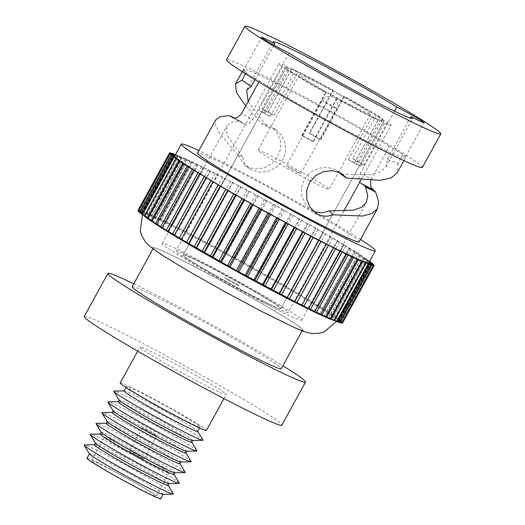 <?xml version="1.0" encoding="UTF-8"?>
<svg xmlns="http://www.w3.org/2000/svg" width="525" height="525" viewBox="0 0 525 525"><rect width="100%" height="100%" fill="white"/><g stroke="black" fill="none" stroke-linecap="round" stroke-linejoin="round"><path stroke-width="0.39" stroke-dasharray="2.62 1.97" d="M192.55 440.488A42.026 1.91 28.8 0 0 192.734 440.423A42.026 1.91 28.8 0 0 189.026 437.384A42.026 1.91 28.8 0 0 139.768 409.375A42.026 1.91 28.8 0 0 119.077 399.925A42.026 1.91 28.8 0 0 119.116 400.122M118.086 401.723A42.026 1.91 -151.2 0 1 118.276 401.651A42.026 1.91 -151.2 0 1 138.784 411.167A42.026 1.91 -151.2 0 1 188.035 439.176A42.026 1.91 -151.2 0 1 191.704 442.024A42.026 1.91 -151.2 0 1 191.75 442.214M197.006 450.745A50.905 2.31 28.8 0 0 192.57 447.3A50.905 2.31 28.8 0 0 144.69 419.606A50.905 2.31 28.8 0 0 108.071 401.848M186.624 451.257A42.026 1.91 28.8 0 0 186.815 451.192A42.026 1.91 28.8 0 0 183.107 448.153A42.026 1.91 28.8 0 0 133.849 420.144A42.026 1.91 28.8 0 0 113.157 410.694A42.026 1.91 28.8 0 0 113.197 410.891M112.166 412.492A42.026 1.91 -151.2 0 1 112.357 412.42A42.026 1.91 -151.2 0 1 132.864 421.936A42.026 1.91 -151.2 0 1 182.116 449.945A42.026 1.91 -151.2 0 1 185.784 452.793A42.026 1.91 -151.2 0 1 185.83 452.983M191.087 461.514A50.905 2.31 28.8 0 0 186.651 458.069A50.905 2.31 28.8 0 0 138.771 430.375A50.905 2.31 28.8 0 0 102.145 412.617M180.705 462.026A42.026 1.91 28.8 0 0 180.895 461.961A42.026 1.91 28.8 0 0 177.188 458.916A42.026 1.91 28.8 0 0 127.929 430.913A42.026 1.91 28.8 0 0 107.238 421.463A42.026 1.91 28.8 0 0 107.277 421.66M106.247 423.262A42.026 1.91 -151.2 0 1 106.437 423.189A42.026 1.91 -151.2 0 1 126.945 432.705A42.026 1.91 -151.2 0 1 176.197 460.714A42.026 1.91 -151.2 0 1 179.865 463.562A42.026 1.91 -151.2 0 1 179.904 463.752M185.168 472.283A50.905 2.31 28.8 0 0 180.725 468.832A50.905 2.31 28.8 0 0 132.851 441.144A50.905 2.31 28.8 0 0 96.226 423.386M174.786 472.795A42.026 1.91 28.8 0 0 174.976 472.73A42.026 1.91 28.8 0 0 171.268 469.685A42.026 1.91 28.8 0 0 122.01 441.676A42.026 1.91 28.8 0 0 101.318 432.233A42.026 1.91 28.8 0 0 101.358 432.429M100.328 434.024A42.026 1.91 -151.2 0 1 100.518 433.958A42.026 1.91 -151.2 0 1 121.026 443.474A42.026 1.91 -151.2 0 1 170.277 471.483A42.026 1.91 -151.2 0 1 173.946 474.324A42.026 1.91 -151.2 0 1 173.985 474.521M179.248 483.053A50.905 2.31 28.8 0 0 174.805 479.601A50.905 2.31 28.8 0 0 126.932 451.913A50.905 2.31 28.8 0 0 90.307 434.155M168.866 483.564A42.026 1.91 28.8 0 0 169.057 483.492A42.026 1.91 28.8 0 0 165.342 480.454A42.026 1.91 28.8 0 0 116.091 452.445A42.026 1.91 28.8 0 0 95.393 443.002A42.026 1.91 28.8 0 0 95.438 443.192M94.408 444.793A42.026 1.91 -151.2 0 1 94.592 444.727A42.026 1.91 -151.2 0 1 115.106 454.243A42.026 1.91 -151.2 0 1 164.358 482.252A42.026 1.91 -151.2 0 1 168.026 485.093A42.026 1.91 -151.2 0 1 168.066 485.29M173.329 493.815A50.905 2.31 28.8 0 0 168.886 490.37A50.905 2.31 28.8 0 0 121.013 462.683A50.905 2.31 28.8 0 0 84.387 444.924M162.947 494.333A42.026 1.91 28.8 0 0 163.137 494.261A42.026 1.91 28.8 0 0 159.423 491.223A42.026 1.91 28.8 0 0 110.171 463.214A42.026 1.91 28.8 0 0 89.473 453.771A42.026 1.91 28.8 0 0 89.519 453.961M87.006 458.253A42.026 1.91 -151.2 0 1 107.704 467.703A42.026 1.91 -151.2 0 1 160.67 498.75M109.672 469.022A36.901 1.673 -151.2 0 1 156.174 496.283A36.901 1.673 -151.2 0 1 138.003 487.988A36.901 1.673 -151.2 0 1 91.501 460.727A36.901 1.673 -151.2 0 1 109.672 469.022M122.496 445.686A36.901 1.673 -151.2 0 1 169.004 472.953A36.901 1.673 -151.2 0 1 150.833 464.658A36.901 1.673 -151.2 0 1 104.324 437.391A36.901 1.673 -151.2 0 1 122.496 445.686M133.514 453.062A8.203 0.374 -151.2 0 1 143.85 459.119A8.203 0.374 -151.2 0 1 139.814 457.282A8.203 0.374 -151.2 0 1 129.478 451.218A8.203 0.374 -151.2 0 1 133.514 453.062M146.344 429.732A8.203 0.374 -151.2 0 1 156.68 435.789A8.203 0.374 -151.2 0 1 152.637 433.945A8.203 0.374 -151.2 0 1 142.308 427.888A8.203 0.374 -151.2 0 1 146.344 429.732M124.005 390.954A42.026 1.91 -151.2 0 1 124.195 390.889A42.026 1.91 -151.2 0 1 144.703 400.398A42.026 1.91 -151.2 0 1 193.955 428.407A42.026 1.91 -151.2 0 1 197.623 431.255A42.026 1.91 -151.2 0 1 197.669 431.452M202.932 439.976A50.905 2.31 28.8 0 0 198.489 436.531A50.905 2.31 28.8 0 0 150.609 408.837A50.905 2.31 28.8 0 0 113.991 391.079M120.186 383.014A49.206 2.231 -151.2 0 1 144.414 394.072A49.206 2.231 -151.2 0 1 206.423 430.421M201.928 383.467A49.206 2.231 -151.2 0 1 139.919 347.117A49.206 2.231 -151.2 0 1 164.148 358.175A49.206 2.231 -151.2 0 1 226.157 394.524A49.206 2.231 -151.2 0 1 201.928 383.467M84.23 316.496A112.757 5.112 -151.2 0 1 139.755 341.841A112.757 5.112 -151.2 0 1 281.846 425.145M133.777 283.815A112.757 5.112 -151.2 0 1 163.433 298.771A112.757 5.112 -151.2 0 1 282.89 365.794M132.162 286.762A85.083 3.859 -151.2 0 1 174.057 305.885A85.083 3.859 -151.2 0 1 281.275 368.734M260.689 310.846A85.083 3.859 -151.2 0 1 153.471 247.997A85.083 3.859 -151.2 0 1 195.366 267.113A85.083 3.859 -151.2 0 1 302.584 329.969A85.083 3.859 -151.2 0 1 260.689 310.846M228.828 279.694A8.203 0.374 28.8 0 0 224.792 277.85A8.203 0.374 28.8 0 0 235.121 283.913A8.203 0.374 28.8 0 0 239.164 285.751A8.203 0.374 28.8 0 0 228.828 279.694A8.203 0.374 28.8 0 0 224.792 277.85A8.203 0.374 28.8 0 0 235.121 283.913A8.203 0.374 28.8 0 0 239.164 285.751A8.203 0.374 28.8 0 0 228.828 279.694M248.174 101.443L267.146 126.761L274.352 128.73L276.137 129.787L281.932 135.706L285.265 143.706L285.495 152.578L282.365 160.952L276.281 167.514L268.255 171.399L259.593 172.246L251.659 170.008L249.9 168.971L244.853 163.748L242.406 156.883L237.681 154.908L245.024 165.703L246.783 166.74L254.684 168.958L263.287 168.072L271.248 164.135L277.298 157.553L280.442 149.198L280.271 140.365L277.01 132.405L271.254 126.518L269.476 125.462L261.713 123.454L245.68 105.984M332.837 90.379A55.762 2.527 28.8 0 0 313.576 80.102A55.762 2.527 28.8 0 0 297.852 72.201L291.861 68.677A63.965 2.901 28.8 0 1 310.426 77.995A63.965 2.901 28.8 0 1 333.342 90.228L332.837 90.379L309.153 133.448A55.762 2.527 -151.2 0 1 320.27 139.591L343.947 96.515L344.459 96.37A63.965 2.901 28.8 0 1 382.699 118.86L376.202 115.487A55.762 2.527 28.8 0 0 343.947 96.515M352.518 158.557A55.762 2.527 -151.2 0 1 357.4 161.825L363.897 165.198A63.965 2.901 28.8 0 0 359.021 161.936L352.518 158.557L376.202 115.487M357.4 161.825L381.078 118.748L387.581 122.128A63.965 2.901 28.8 0 1 391.033 125.252L360.99 179.898M354.664 162.619A55.762 2.527 -151.2 0 1 348.429 159.744L354.421 163.268A63.965 2.901 28.8 0 0 360.655 166.143L354.664 162.619L378.348 119.543A55.762 2.527 28.8 0 0 383.847 121.301A55.762 2.527 28.8 0 0 381.078 118.748M348.429 159.744L372.113 116.668L378.105 120.192A63.965 2.901 28.8 0 1 359.533 110.873A63.965 2.901 28.8 0 1 336.617 98.641L337.129 98.497A55.762 2.527 28.8 0 0 356.39 108.767A55.762 2.527 28.8 0 0 372.113 116.668M253.378 296.133A55.762 2.527 28.8 0 0 280.842 308.667A55.762 2.527 28.8 0 0 210.571 267.474A55.762 2.527 28.8 0 0 183.107 254.94A55.762 2.527 28.8 0 0 253.378 296.133A55.762 2.527 28.8 0 0 280.842 308.667A55.762 2.527 28.8 0 0 210.571 267.474A55.762 2.527 28.8 0 0 183.107 254.94A55.762 2.527 28.8 0 0 253.378 296.133M207.421 265.361A63.965 2.901 28.8 0 0 175.921 250.989A63.965 2.901 28.8 0 0 256.528 298.239A63.965 2.901 28.8 0 0 288.028 312.618A63.965 2.901 28.8 0 0 207.421 265.361M312.939 141.717L313.445 141.566A55.762 2.527 -151.2 0 1 302.334 135.43L301.822 135.575A63.965 2.901 28.8 0 0 312.939 141.717L336.617 98.641M301.822 135.575L325.507 92.505A63.965 2.901 28.8 0 1 287.26 70.009L293.764 73.388A55.762 2.527 28.8 0 0 326.012 92.354L325.507 92.505M263.583 113.085L270.08 116.458A55.762 2.527 -151.2 0 1 265.204 113.19L258.7 109.817A63.965 2.901 28.8 0 0 263.583 113.085L287.26 70.009M258.7 109.817L282.384 66.741A63.965 2.901 28.8 0 1 278.926 63.623L175.921 250.989M261.942 108.878L267.934 112.403A55.762 2.527 -151.2 0 1 274.175 115.277L268.183 111.753A63.965 2.901 28.8 0 0 261.942 108.878L285.626 65.802A63.965 2.901 28.8 0 0 278.926 63.623M268.183 111.753L291.861 68.677M394.472 111.136L360.334 173.23L371.411 179.064L389.366 146.403A19.064 0.866 -151.2 0 1 405.759 156.398A19.064 0.866 -151.2 0 1 402.406 155.131L397.943 163.236L391.368 161.201L387.417 159.298L386.052 166.661L380.467 171.826L370.84 174.687L341.138 174.307M360.675 183.1C358.385 181.092 358.273 177.804 360.334 173.23M262.513 302.243A79.544 3.609 28.8 0 0 301.678 320.125A79.544 3.609 28.8 0 0 201.442 261.358A79.544 3.609 28.8 0 0 162.271 243.482A79.544 3.609 28.8 0 0 262.513 302.243M387.417 159.298L410.104 118.033M312.729 210.893L310.951 209.836L305.15 203.917L301.816 195.91L301.586 187.058L304.703 178.69L310.8 172.115L318.826 168.223L327.495 167.383L335.423 169.614L339.458 172.469M255.012 79.662L273.998 45.124M289.006 53.156L252.597 119.385L241.52 113.544M258.864 81.992L259.481 80.876A19.064 0.866 -151.2 0 1 243.088 70.882A19.064 0.866 -151.2 0 1 246.442 72.148L245.529 73.808M301.914 305.255L301.645 304.946L301.98 305.137M308.667 308.641L308.149 308.175L308.739 308.51M314.921 311.725L314.127 311.089L315 311.574M320.637 314.475L319.548 313.668L320.729 314.317M325.769 316.883L324.365 315.886L325.868 316.706M330.277 318.918L328.545 317.73L330.382 318.728M334.13 320.578L332.049 319.187L334.248 320.368M337.299 321.838L334.852 320.25L337.417 321.608M339.747 322.691L336.938 320.9L339.885 322.442M341.473 323.137L338.29 321.136L341.631 322.849M174.818 155.964A110.709 5.02 -151.2 0 1 229.34 180.843A110.709 5.02 -151.2 0 1 368.852 262.631M360.531 239.466A110.709 5.02 28.8 0 0 235.85 168.998A110.709 5.02 28.8 0 0 198.837 150.577M359.192 241.894A92.256 4.187 28.8 0 0 242.931 173.742A92.256 4.187 28.8 0 0 197.505 153.005M259.481 80.876A92.256 4.187 28.8 0 0 359.842 137.347A92.256 4.187 28.8 0 0 405.267 158.084A92.256 4.187 28.8 0 0 402.406 155.131M237.681 154.908L219.345 133.081L215.499 125.278L215.762 119.792M389.366 146.403A92.256 4.187 28.8 0 0 289.006 89.932A92.256 4.187 28.8 0 0 243.58 69.195A92.256 4.187 28.8 0 0 246.442 72.148M397.943 163.236L397.189 172.791M422.336 167.468A111.733 5.066 28.8 0 0 281.531 84.925A111.733 5.066 28.8 0 0 226.511 59.811M282.758 295.181A110.709 5.02 -151.2 0 1 143.246 213.393A110.709 5.02 -151.2 0 1 197.768 238.278A110.709 5.02 -151.2 0 1 337.28 320.06A110.709 5.02 -151.2 0 1 282.758 295.181M179.438 417.513A42.026 1.91 -151.2 0 1 126.472 386.466A42.026 1.91 -151.2 0 1 147.171 395.916A42.026 1.91 -151.2 0 1 200.137 426.963A42.026 1.91 -151.2 0 1 179.438 417.513M360.655 166.143L384.339 123.067L378.348 119.543M384.339 123.067A63.965 2.901 28.8 0 0 391.033 125.252M185.102 164.515L153.53 221.95L151.922 221.287M152.014 221.117L153.53 221.95M147.912 218.4L149.756 219.424L181.328 161.995M149.756 219.424L147.807 218.59M369.469 261.502L367.789 260.551L369.528 261.397M369.646 261.181L365.42 258.766L367.723 259.79L355.425 251.705L337.667 240.863L275.802 205.531L217.376 174.431L191.461 161.549L177.968 155.446L180.049 156.837L175.619 154.507M175.514 154.711L177.247 155.774L175.448 154.822M144.487 216.031L146.678 217.265L144.375 216.234M141.77 214.029L144.309 215.473L141.645 214.259M139.775 212.408L142.669 214.075L139.637 212.658M138.521 211.168L141.776 213.078L138.364 211.463M342.681 322.79L338.75 320.375L342.162 321.996L337.857 319.377L340.889 320.795L336.217 317.979L338.881 319.2L333.848 316.194L336.151 317.218L330.77 314.029L332.719 314.869L312.552 302.17L278.401 282.135L241.671 261.555L201.338 239.905L165.605 221.734L146.396 212.881L148.477 214.266L143.227 211.621L145.668 213.209L139.053 210.315L142.236 212.317L138.075 210.282L141.632 212.494L137.845 210.663M185.804 231.86L217.376 174.438L185.804 231.86M342.451 323.17L338.894 320.965L342.661 322.796M174.497 235.036L174.845 235.22L174.471 235.154L206.043 177.726M168.046 231.144L168.656 231.473L167.974 231.282M162.12 227.515L163.013 227.994L162.041 227.66M156.765 224.162L157.959 224.812L156.673 224.319M146.678 217.265L178.251 159.83M144.309 215.473L175.882 158.045M142.669 214.075L174.241 156.647M141.776 213.078L173.348 155.649M141.632 212.494L173.204 155.059M142.236 212.317L173.808 154.888M143.588 212.553L175.16 155.124M145.668 213.209L177.247 155.774M148.477 214.266L180.049 156.837M151.981 215.723L183.553 158.294M156.161 217.567L187.733 160.138M160.978 219.791L192.55 162.356M166.399 222.364L197.971 164.935M172.377 225.277L203.949 167.849M178.881 228.513L210.453 171.078M185.843 232.03L217.416 174.602M193.226 235.817L224.798 178.388M200.963 239.84L232.536 182.405M209.002 244.059L240.575 186.631M217.278 248.463L248.85 191.028M225.73 252.998L257.303 195.562M234.288 257.637L265.86 200.209M242.898 262.349L274.47 204.914M251.482 267.094L283.054 209.659M259.98 271.832L291.552 214.403M268.334 276.531L299.906 219.102M276.472 281.164L308.044 223.729M284.333 285.679L315.906 228.25M291.861 290.049L323.433 232.621M298.994 294.249L330.566 236.814M305.681 298.233L337.253 240.804M311.87 301.98L343.442 244.552M317.513 305.458L349.086 248.03M322.567 308.641L354.139 251.213M326.996 311.509L358.568 254.074M330.77 314.029L362.342 256.6M333.848 316.194L365.42 258.766M336.217 317.979L367.789 260.551M337.857 319.377L369.429 261.949M338.75 320.375L370.322 262.946M338.894 320.965L370.473 263.53M338.29 321.136L369.863 263.707M336.938 320.9L368.517 263.471M334.852 320.25L366.43 262.815M332.049 319.187L363.622 261.758M328.545 317.73L360.117 260.302M324.365 315.886L355.937 258.457M319.548 313.668L351.12 256.233M314.127 311.089L345.699 253.66M308.149 308.175L339.721 250.747M301.645 304.946L333.217 247.511M294.683 301.422L326.255 243.994M181.532 239.21L213.104 181.775M174.845 235.22L206.417 177.791M168.656 231.473L200.228 174.044M163.013 227.994L194.585 170.566M157.959 224.812L189.532 167.383M242.406 156.883L228.788 138.023L226.236 131.06L226.905 125.908L231.092 122.515L238.855 120.973L240.594 121.426L244.624 124.018L231.893 117.068M232.332 117.318L244.361 123.867C247.104 125.048 249.854 123.552 252.597 119.385M233.842 117.889L240.594 121.426L233.782 117.869M320.27 139.591L320.782 139.44A63.965 2.901 28.8 0 0 309.665 133.304L333.342 90.228M320.782 139.44L344.459 96.37M359.021 161.936L382.699 118.86M363.897 165.198L387.581 122.128M354.421 163.268L378.105 120.192M285.626 65.802L291.618 69.326A55.762 2.527 28.8 0 0 286.112 67.574A55.762 2.527 28.8 0 0 288.881 70.12L282.384 66.741M313.445 141.566L337.129 98.497M302.334 135.43L326.012 92.354M270.08 116.458L293.764 73.388M265.204 113.19L288.881 70.12M267.934 112.403L291.618 69.326M274.175 115.277L297.852 72.201M267.146 126.761L261.713 123.454M228.992 115.697L238.855 120.973M309.665 133.304L309.153 133.448M296.691 171.918A8.203 0.374 28.8 0 0 300.727 173.762A8.203 0.374 28.8 0 0 290.391 167.705A8.203 0.374 28.8 0 0 286.355 165.861A8.203 0.374 28.8 0 0 296.691 171.918M309.127 180.246A40.596 1.844 28.8 0 0 329.116 189.368A40.596 1.844 28.8 0 0 277.961 159.383A40.596 1.844 28.8 0 0 257.972 150.255A40.596 1.844 28.8 0 0 309.127 180.246M350.562 104.869A40.596 1.844 28.8 0 0 370.552 113.991A40.596 1.844 28.8 0 0 319.397 84A40.596 1.844 28.8 0 0 299.408 74.878A40.596 1.844 28.8 0 0 350.562 104.869M313.576 80.102A55.762 2.527 28.8 0 0 286.112 67.574A55.762 2.527 28.8 0 0 356.39 108.767A55.762 2.527 28.8 0 0 383.847 121.301A55.762 2.527 28.8 0 0 313.576 80.102M322.993 101.128A8.203 0.374 -151.2 0 1 322.271 100.537A8.203 0.374 -151.2 0 1 326.307 102.382A8.203 0.374 -151.2 0 1 335.921 107.842A8.203 0.374 -151.2 0 1 336.643 108.439A8.203 0.374 -151.2 0 1 332.601 106.595A8.203 0.374 -151.2 0 1 322.993 101.128M334.871 320.703A110.709 5.02 28.8 0 0 336.879 320.782A110.709 5.02 28.8 0 0 197.367 238.993A110.709 5.02 28.8 0 0 142.852 214.108A110.709 5.02 28.8 0 0 143.948 215.723M144.421 216.149A110.709 5.02 28.8 0 0 145.353 216.923M261.082 311.108A86.107 3.905 -151.2 0 1 160.171 253.726A86.107 3.905 -151.2 0 1 194.972 266.851A86.107 3.905 -151.2 0 1 295.883 324.233A86.107 3.905 -151.2 0 1 261.082 311.108M333.467 247.787L301.895 305.222M340.174 251.127L308.602 308.562M346.356 254.152L314.783 311.581M351.973 256.837L320.401 314.265M356.98 259.153L325.408 316.582M361.344 261.096L329.772 318.524M365.019 262.638L333.447 320.073M367.992 263.78L336.42 321.208M370.23 264.508L338.651 321.937M371.713 264.81L340.141 322.238M333.093 320.152A110.709 5.02 28.8 0 0 334.169 320.499M179.996 161.378L148.424 218.813M183.947 164.01L152.368 221.438M176.748 159.114L145.176 216.549M174.228 157.237L142.656 214.666M173.539 156.923L142.058 214.193M172.443 155.754L140.871 213.183M171.99 155.531L140.497 212.828M171.419 154.678L139.847 212.107M171.196 154.567L139.689 211.87M139.657 211.332L171.163 154.015L139.584 211.444M171.662 153.773L140.09 211.207M171.898 153.891L140.385 211.214M172.935 153.956L141.363 211.385M173.388 154.192L141.868 211.516M174.956 154.56L143.377 211.988M175.685 154.816L144.106 212.244M177.713 155.577L146.14 213.012M178.651 155.951L147.079 213.386M181.184 157.008L149.612 214.436M182.326 157.5L150.754 214.928M185.351 158.832L153.779 216.267M186.69 159.442L155.118 216.871M190.175 161.044L158.602 218.479M191.697 161.759L160.125 219.188M195.615 163.623L164.043 221.051M197.315 164.443L165.743 221.872M201.639 166.55L170.067 223.978M203.497 167.462L171.924 224.897M208.202 169.798L176.623 227.233M210.203 170.802L178.631 228.237M215.243 173.348L183.671 230.783M222.712 177.174L191.139 234.609M224.963 178.336L193.39 235.771M230.56 181.243L198.988 238.678M232.91 182.47L201.338 239.905M238.724 185.528L207.152 242.957M241.152 186.815L209.58 244.243M247.137 189.991L215.565 247.426M249.624 191.323L218.052 248.752M255.741 194.604L224.162 252.033M258.267 195.969L226.695 253.398M264.462 199.323L232.89 256.758M267.015 200.721L235.443 258.149M273.243 204.127L241.671 261.555M275.802 205.531L244.23 262.959M282.01 208.963L250.438 266.392M284.557 210.374L252.984 267.803M290.706 213.8L259.127 271.235M293.213 215.211L261.64 272.639M299.25 218.61L267.678 276.038M301.704 219.995L270.132 277.43M307.591 223.342L276.019 280.777M309.973 224.707L278.401 282.135M315.656 227.975L284.084 285.403M317.947 229.294L286.374 286.729M323.393 232.457L291.821 289.892M325.572 233.737L294 291.165M330.73 236.768L299.158 294.197M332.791 237.989L301.219 295.418M337.627 240.87L306.055 298.298M339.544 242.018L307.972 299.453M344.019 244.729L312.447 302.157M345.778 245.805L314.206 303.233M349.86 248.318L318.288 305.753M351.455 249.309L319.882 306.744M355.11 251.613L323.538 309.048M356.521 252.512L324.949 309.947M359.73 254.586L328.151 312.014M360.951 255.386L329.372 312.821M363.674 257.211L332.102 314.646M364.691 257.913L333.119 315.341M366.923 259.475L335.35 316.91M367.73 260.065L336.158 317.494M369.442 261.358L337.87 318.787M370.04 261.831L338.467 319.259M371.168 262.946L339.655 320.27M371.602 263.196L340.029 320.631M372.192 264.029L340.679 321.346M372.409 264.154L340.837 321.582M340.869 322.12L372.442 264.692L340.942 322.009M371.936 264.941L340.436 322.252M370.663 264.777L339.163 322.068M368.629 264.193L337.142 321.464M199.651 173.867L168.079 231.295M193.81 170.271L162.238 227.706M188.56 166.976L156.988 224.411M169.004 472.953L156.174 496.283M156.68 435.789L143.85 459.119M137.701 351.146L139.919 347.117M152.978 248.889L153.471 247.997M300.727 173.762L336.643 108.439A8.203 8.203 0 0 0 333.237 97.21A8.203 8.203 0 0 0 322.271 100.537L286.355 165.861M276.137 129.787L271.254 126.518M249.9 168.971L245.024 165.703M280.842 308.667L383.847 121.301L280.842 308.667M301.678 320.125L366.319 202.552M386.052 166.661L412.578 118.401M246.638 90.018L273.171 41.757M243.088 70.882L261.542 37.321M405.759 156.398L424.207 122.837M143.246 213.393L142.465 214.85M403.889 160.591L405.267 158.084M125.915 387.483L126.472 386.466M199.572 427.98L200.137 426.963M336.466 321.51L337.28 320.06M242.202 71.702L243.58 69.195M169.437 153.228L138.075 210.282M170.468 153.175L139.053 210.315M172.213 153.582L140.779 210.761M174.681 154.416L143.227 211.621M177.968 155.446L146.396 212.881M181.821 157.106L150.242 214.535M186.329 159.141L154.757 216.576M191.461 161.549L159.889 218.977M197.177 164.299L165.605 221.734M203.431 167.383L171.859 224.812M210.184 170.769L178.612 228.198M330.743 236.762L299.171 294.19M337.667 240.863L306.095 298.298M344.124 244.742L312.552 302.17M350.057 248.364L318.485 305.793M355.425 251.705L323.846 309.133M360.176 254.737L328.604 312.165M364.291 257.434L332.719 314.869M367.723 259.79L336.151 317.218M370.328 261.995L338.881 319.2M372.323 263.616L340.889 320.795M373.577 264.856L342.162 321.996M162.271 243.482L226.905 125.908M343.75 211.26L288.028 312.618M183.107 254.94L286.112 67.574L183.107 254.94M310.951 209.836L315.827 213.104M337.181 170.658L342.064 173.926M302.092 330.868L302.584 329.969M223.939 398.56L226.157 394.524M142.308 427.888L129.478 451.218M104.324 437.391L91.501 460.727M370.552 113.991L329.116 189.368M299.408 74.878L257.972 150.255"/><path stroke-width="0.79" d="M192.695 440.488L191.75 442.214A42.026 1.91 -151.2 0 1 171.052 432.771A42.026 1.91 -151.2 0 1 121.8 404.762A42.026 1.91 -151.2 0 1 118.086 401.723L119.037 399.991M124.044 390.889L113.991 391.079A50.905 2.31 28.8 0 0 113.813 391.401L119.116 400.122A42.026 1.91 28.8 0 0 122.784 402.97A42.026 1.91 28.8 0 0 172.036 430.979A42.026 1.91 28.8 0 0 192.55 440.488L202.755 440.298A50.905 2.31 28.8 0 0 202.932 439.976L197.702 431.386M118.125 401.658L108.071 401.848A50.905 2.31 28.8 0 0 107.894 402.17A50.905 2.31 28.8 0 0 112.337 405.615A50.905 2.31 28.8 0 0 160.21 433.309A50.905 2.31 28.8 0 0 196.836 451.06A50.905 2.31 28.8 0 0 197.006 450.745L191.782 442.148M107.894 402.17L113.197 410.891A42.026 1.91 28.8 0 0 116.865 413.739A42.026 1.91 28.8 0 0 166.117 441.742A42.026 1.91 28.8 0 0 186.624 451.257L196.836 451.06M186.775 451.257L185.83 452.983A42.026 1.91 -151.2 0 1 165.132 443.54A42.026 1.91 -151.2 0 1 115.874 415.531A42.026 1.91 -151.2 0 1 112.166 412.492L113.118 410.76M112.206 412.427L102.145 412.617A50.905 2.31 28.8 0 0 101.975 412.939A50.905 2.31 28.8 0 0 106.418 416.384A50.905 2.31 28.8 0 0 154.291 444.071A50.905 2.31 28.8 0 0 190.916 461.829A50.905 2.31 28.8 0 0 191.087 461.514L185.863 452.917M101.975 412.939L107.277 421.66A42.026 1.91 28.8 0 0 110.946 424.502A42.026 1.91 28.8 0 0 160.197 452.511A42.026 1.91 28.8 0 0 180.705 462.026L190.916 461.829M180.856 462.026L179.904 463.752A42.026 1.91 -151.2 0 1 159.213 454.309A42.026 1.91 -151.2 0 1 109.955 426.3A42.026 1.91 -151.2 0 1 106.247 423.262L107.198 421.529M106.286 423.196L96.226 423.386A50.905 2.31 28.8 0 0 96.055 423.701A50.905 2.31 28.8 0 0 100.498 427.153A50.905 2.31 28.8 0 0 148.372 454.84A50.905 2.31 28.8 0 0 184.997 472.598A50.905 2.31 28.8 0 0 185.168 472.283L179.944 463.687M96.055 423.701L101.358 432.429A42.026 1.91 28.8 0 0 105.026 435.271A42.026 1.91 28.8 0 0 154.278 463.28A42.026 1.91 28.8 0 0 174.786 472.795L184.997 472.598M174.937 472.795L173.985 474.521A42.026 1.91 -151.2 0 1 153.293 465.078A42.026 1.91 -151.2 0 1 104.035 437.069A42.026 1.91 -151.2 0 1 100.328 434.024L101.279 432.298M100.367 433.958L90.307 434.155A50.905 2.31 28.8 0 0 90.136 434.47A50.905 2.31 28.8 0 0 94.572 437.922A50.905 2.31 28.8 0 0 142.452 465.609A50.905 2.31 28.8 0 0 179.077 483.367A50.905 2.31 28.8 0 0 179.248 483.053L174.024 474.456M90.136 434.47L95.438 443.192A42.026 1.91 28.8 0 0 99.107 446.04A42.026 1.91 28.8 0 0 148.358 474.049A42.026 1.91 28.8 0 0 168.866 483.564L179.077 483.367M169.017 483.558L168.066 485.29A42.026 1.91 -151.2 0 1 147.374 475.84A42.026 1.91 -151.2 0 1 98.116 447.838A42.026 1.91 -151.2 0 1 94.408 444.793L95.36 443.067M94.447 444.727L84.387 444.924A50.905 2.31 28.8 0 0 84.217 445.239A50.905 2.31 28.8 0 0 88.653 448.685A50.905 2.31 28.8 0 0 136.533 476.378A50.905 2.31 28.8 0 0 173.152 494.137A50.905 2.31 28.8 0 0 173.329 493.815L168.105 485.225M84.217 445.239L89.519 453.961A42.026 1.91 28.8 0 0 93.188 456.809A42.026 1.91 28.8 0 0 142.439 484.818A42.026 1.91 28.8 0 0 162.947 494.333L173.152 494.137M163.098 494.327L160.67 498.75A42.026 1.91 -151.2 0 1 139.972 489.307A42.026 1.91 -151.2 0 1 87.006 458.253L89.44 453.836M113.813 391.401A50.905 2.31 28.8 0 0 118.256 394.846A50.905 2.31 28.8 0 0 166.13 422.54A50.905 2.31 28.8 0 0 202.755 440.298M199.572 427.98L197.669 431.452A42.026 1.91 -151.2 0 1 176.971 422.002A42.026 1.91 -151.2 0 1 127.719 393.993A42.026 1.91 -151.2 0 1 124.005 390.954L125.915 387.483M223.939 398.56L206.423 430.421A49.206 2.231 -151.2 0 1 182.195 419.357A49.206 2.231 -151.2 0 1 120.186 383.014L137.701 351.146M282.89 365.794A112.757 5.112 -151.2 0 1 305.53 382.069L281.846 425.145A112.757 5.112 -151.2 0 1 226.321 399.801A112.757 5.112 -151.2 0 1 84.23 316.496L107.907 273.427A112.757 5.112 -151.2 0 1 133.777 283.815M305.53 382.069A112.757 5.112 -151.2 0 1 249.998 356.724A112.757 5.112 -151.2 0 1 107.907 273.427M302.092 330.868L281.275 368.734A85.083 3.859 -151.2 0 1 239.38 349.611A85.083 3.859 -151.2 0 1 132.162 286.762L152.978 248.889M396.742 107.002A79.544 3.609 28.8 0 0 312.336 59.633A79.544 3.609 28.8 0 0 273.171 41.757A79.544 3.609 28.8 0 0 274.805 43.647A19.064 0.866 28.8 0 0 270.933 41.606A19.064 0.866 28.8 0 0 261.542 37.321A19.064 0.866 28.8 0 0 285.567 51.404A19.064 0.866 28.8 0 0 289.006 53.156A79.544 3.609 28.8 0 0 373.413 100.518A79.544 3.609 28.8 0 0 412.578 118.401A79.544 3.609 28.8 0 0 410.944 116.504A19.064 0.866 28.8 0 0 414.816 118.552A19.064 0.866 28.8 0 0 424.207 122.837A19.064 0.866 28.8 0 0 400.181 108.754A19.064 0.866 28.8 0 0 396.742 107.002L394.472 111.136M233.782 117.869L228.992 115.697L220.257 116.629L215.762 119.792L197.505 153.005A92.256 4.187 28.8 0 0 313.76 221.163A92.256 4.187 28.8 0 0 359.192 241.894L377.455 208.681L372.041 213.511L362.526 216.031L332.857 214.81L329.195 210.912L353.607 210.131L361.574 207.25L366.319 202.552L367.723 195.773L365.61 187.038L364.442 185.542L360.675 183.1L373.688 190.234L370.748 187.018L370.742 180.541M329.195 210.912L321.864 212.861L314.541 211.713M410.104 118.033L410.944 116.504M339.458 172.469L341.138 174.307L346.356 178.001L342.064 173.926L340.305 172.882L332.404 170.664L323.8 171.55L315.833 175.494L309.783 182.083L306.646 190.431L306.81 199.244L310.072 207.218L315.827 213.104L317.612 214.161C322.527 216.602 327.607 216.818 332.857 214.81M245.529 73.808L241.986 80.259L251.278 86.441L246.638 90.018L248.174 101.443M251.278 86.441L255.012 79.662M273.998 45.124L274.805 43.647M231.893 117.068L231.348 116.727C234.071 119.372 237.464 118.315 241.52 113.544L258.864 81.992M175.448 154.822L172.351 153.333L175.16 155.124L170.625 152.887L173.808 154.888L169.647 152.854L173.204 155.059L169.418 153.234L173.348 155.649L169.936 154.028L174.241 156.647L171.209 155.229L188.252 166.891L225.448 189.157L266.464 212.363L316.693 239.328L350.195 256.121L371.319 265.263L368.517 263.471L373.045 265.709L369.863 263.707L374.023 265.742L370.473 263.53L374.253 265.361L370.322 262.946L373.734 264.567L369.429 261.949L372.461 263.366L369.469 261.502M181.355 239.262L212.933 181.834L181.355 239.262L234.892 269.798L294.722 301.593L326.287 244.171L294.722 301.593M294.781 301.481L301.914 305.255L333.487 247.826M301.98 305.137L308.667 308.641L340.239 251.213M308.739 308.51L314.921 311.725L346.493 254.29M315 311.574L320.637 314.475L352.209 257.047M320.729 314.317L325.769 316.883L357.341 259.448M325.868 316.706L330.277 318.918L361.856 261.489M330.382 318.728L334.13 320.578L365.702 263.143M334.248 320.368L337.299 321.838L368.872 264.403M337.417 321.608L339.747 322.691L371.319 265.263M339.885 322.442L341.473 323.137L373.045 265.709M375.362 250.786L368.852 262.631A110.709 5.02 -151.2 0 1 314.331 237.746A110.709 5.02 -151.2 0 1 174.818 155.964L181.335 144.119A110.709 5.02 28.8 0 0 320.847 225.901A110.709 5.02 28.8 0 0 375.362 250.786A110.709 5.02 28.8 0 0 360.531 239.466M198.837 150.577A110.709 5.02 28.8 0 0 181.335 144.119M233.842 117.889L230.219 115.999L232.332 117.318M364.442 185.542L373.688 190.234M374.568 190.818L375.618 192.052L365.61 187.038M377.455 208.681L378.63 201.521L375.618 192.052M403.889 160.591L397.189 172.791L391.132 177.916L380.303 180.338L346.356 178.001M244.965 26.25L226.511 59.811A111.733 5.066 28.8 0 0 367.316 142.354A111.733 5.066 28.8 0 0 422.336 167.468L440.783 133.908A111.733 5.066 28.8 0 0 299.985 51.365A111.733 5.066 28.8 0 0 244.965 26.25A111.733 5.066 28.8 0 0 385.763 108.793A111.733 5.066 28.8 0 0 440.783 133.908M179.386 161.155L147.807 218.59L152.014 221.117M241.986 80.259L235.495 83.895L236.46 92.584L245.68 105.984M369.528 261.397L370.453 261.765L369.646 261.181M175.619 154.507L174.805 154.186L175.514 154.711M175.947 158.806L144.375 216.234L147.912 218.4M173.217 156.824L141.645 214.259L144.487 216.031M171.209 155.229L139.637 212.658L141.77 214.029M169.936 154.028L138.364 211.463L139.775 212.408M169.418 153.234L137.845 210.663L138.521 211.168M342.661 322.796L374.253 265.361M341.631 322.849L342.451 323.17L374.023 265.742M174.471 235.154L181.42 239.151M199.546 173.854L167.974 231.282L174.497 235.036M193.613 170.231L162.041 227.66L168.046 231.144M188.252 166.891L156.673 224.319L162.12 227.515M183.494 163.859L151.922 221.287L156.765 224.162M287.3 297.636L318.872 240.207M279.562 293.619L311.135 236.184M271.523 289.393L303.096 231.965M263.248 284.996L294.82 227.561M254.796 280.462L286.368 223.027M246.238 275.815L277.81 218.387M237.628 271.11L269.2 213.675M229.044 266.365L260.617 208.93M220.546 261.621L252.118 204.192M212.192 256.922L243.764 199.493M204.054 252.295L235.627 194.86M196.192 247.774L227.765 190.345M188.665 243.403L220.238 185.975M143.948 215.723A110.709 5.02 28.8 0 0 144.421 216.149M145.353 216.923A110.709 5.02 28.8 0 0 282.365 295.897A110.709 5.02 28.8 0 0 333.093 320.152M225.724 189.295L194.152 246.73M233.697 193.889L202.125 251.317M241.966 198.594L210.394 256.029M250.458 203.385L218.886 260.813M259.114 208.222L227.542 265.65M267.868 213.065L236.296 270.493M276.655 217.875L245.083 275.303M285.403 222.626L253.831 280.055M294.046 227.273L262.474 284.701M302.518 231.781L270.946 289.209M310.761 236.119L279.188 293.554M318.708 240.253L287.136 297.688M334.169 320.499A110.709 5.02 28.8 0 0 334.871 320.703M182.726 163.203L151.148 220.638M178.979 160.683L147.407 218.111M175.941 158.53L144.368 215.959M365.958 263.012L334.386 320.447M362.486 261.588L330.914 319.016M358.319 259.757L326.747 317.192M353.496 257.545L321.923 314.98M348.055 254.973L316.483 312.401M342.031 252.046L310.459 309.474M335.475 248.791L303.896 306.226M328.427 245.241L296.855 302.676M320.959 241.415L289.387 298.85M313.11 237.346L281.538 294.781M304.946 233.067L273.374 290.496M296.533 228.598L264.961 286.033M287.936 223.991L256.358 281.42M279.208 219.266L247.636 276.701M270.428 214.469L238.855 271.897M261.66 209.632L230.088 267.061M252.971 204.789L221.393 262.224M244.42 199.986L212.848 257.414M236.079 195.248L204.507 252.683M228.014 190.621L196.442 248.049M220.277 186.132L188.705 243.567M218.098 184.859L186.526 242.287M210.879 180.607L179.307 238.035M204.127 176.571L172.554 234.006M197.892 172.791L166.32 230.219M192.216 169.28L160.643 226.715M187.149 166.077L155.577 223.512M142.465 214.85L140.273 230.948L141.632 235.482L145.359 241.841L149.894 246.461L163.242 255.846L187.569 270.598L226.314 292.523L261.581 311.404L296.257 328.447L305.793 332.168L312.126 333.526L319.489 333.263L324.056 331.977L336.466 321.51M235.495 83.895L242.202 71.702M169.647 152.854L169.437 153.228M206.003 177.726L174.431 235.161M360.99 179.898L343.75 211.26"/></g></svg>
